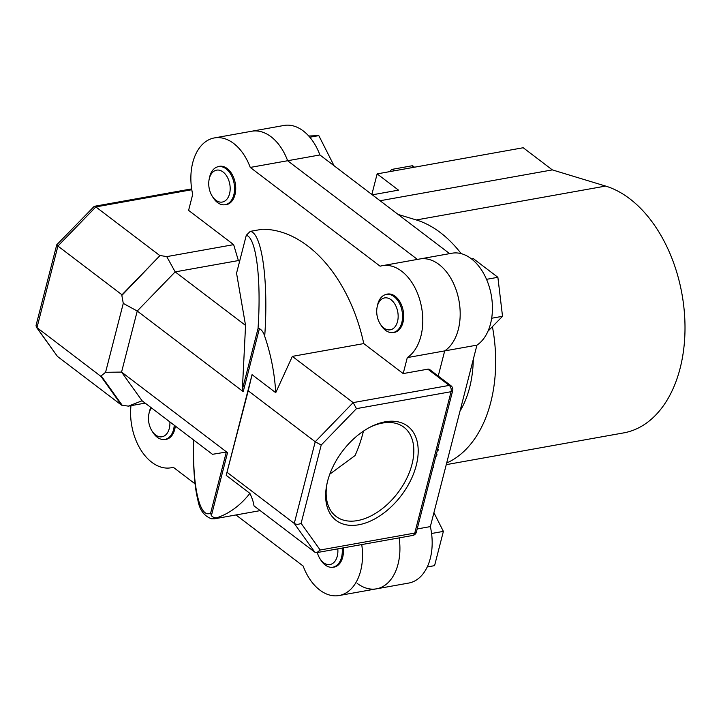 <?xml version="1.0" encoding="UTF-8"?>
<svg xmlns="http://www.w3.org/2000/svg" width="721" height="721" viewBox="0 0 721 721"><rect width="100%" height="100%" fill="white"/><g stroke="black" fill="none" stroke-linecap="round" stroke-linejoin="round"><path stroke-width="1.08" d="M461.179 253.648A126.265 81.824 -100.1 0 0 440.351 232.595A126.265 81.824 -100.1 0 0 416.305 219.959L398.1 214.434M446.254 464.648L623.701 432.888A126.265 81.824 -100.1 0 0 684.95 332.417A126.265 81.824 -100.1 0 0 629.667 198.708A126.265 81.824 -100.1 0 0 605.622 186.072L552.34 169.895L380.084 200.735M446.678 463.008A126.265 81.824 -100.1 0 0 492.416 326.649M372.315 194.823L398.497 190.137L377.137 173.887L523.212 147.742L552.34 169.895M371.847 194.472L377.137 173.887M151.518 407.96A16.213 10.509 -100.1 0 0 149.085 413.142A16.213 10.509 -100.1 0 0 148.886 414.007A16.213 10.509 -100.1 0 0 151.888 430.779A16.213 10.509 -100.1 0 0 169.282 428.499A16.213 10.509 -100.1 0 0 169.877 421.92M148.886 414.007L149.247 412.286A19.332 12.527 79.9 0 1 149.481 411.24A19.332 12.527 79.9 0 1 150.878 407.464M174.248 425.246A19.332 12.527 79.9 0 1 173.563 429.554A19.332 12.527 79.9 0 1 164.929 439.422A19.332 12.527 79.9 0 1 152.825 432.276L151.888 430.779M317.303 552.529A16.213 10.509 -100.1 0 0 319.872 558.532A16.213 10.509 -100.1 0 0 323.549 562.686A16.213 10.509 -100.1 0 0 337.798 548.861M342.142 548.086A19.332 12.527 79.9 0 1 332.913 567.184A19.332 12.527 79.9 0 1 325.189 564.976A19.332 12.527 79.9 0 1 320.8 560.028L319.872 558.532M433.916 512.685L443.379 531.386L431.573 533.495M443.379 531.386L434.574 565.652L427.256 566.958M377.335 306.182A16.213 10.509 -100.1 0 0 377.137 307.056A16.213 10.509 -100.1 0 0 380.138 323.819A16.213 10.509 -100.1 0 0 397.532 321.539A16.213 10.509 -100.1 0 0 391.052 299.756A16.213 10.509 -100.1 0 0 377.335 306.182M377.137 307.056L377.489 305.325A19.332 12.527 79.9 0 1 377.732 304.289A19.332 12.527 79.9 0 1 386.366 294.42A19.332 12.527 79.9 0 1 399.146 302.73A19.332 12.527 79.9 0 1 401.813 322.602A19.332 12.527 79.9 0 1 393.179 332.471A19.332 12.527 79.9 0 1 381.067 325.315L380.138 323.819M486.522 279.333L497.878 277.297L473.355 258.65L471.57 258.965M497.878 277.297L502.528 316.303L491.686 318.24M502.528 316.303L488.018 331.155M215.831 200.213A16.213 10.509 -100.1 0 0 229.548 193.787A16.213 10.509 -100.1 0 0 223.077 171.995A16.213 10.509 -100.1 0 0 209.153 179.295A16.213 10.509 -100.1 0 0 212.154 196.067A16.213 10.509 -100.1 0 0 215.831 200.213M209.153 179.295L209.505 177.573A19.332 12.527 79.9 0 1 218.382 166.659A19.332 12.527 79.9 0 1 226.106 168.867A19.332 12.527 79.9 0 1 234.568 189.335A19.332 12.527 79.9 0 1 225.195 204.71A19.332 12.527 79.9 0 1 217.472 202.511A19.332 12.527 79.9 0 1 213.083 197.563L212.154 196.067M308.732 136.008L318.817 135.629L309.814 137.233M318.817 135.629L334.039 165.713M414.512 167.2L412.899 165.974A2.334 1.46 127.3 0 0 412.006 165.794L392.485 169.291A2.334 1.46 127.3 0 0 390.241 171.544M130.979 405.662A48.325 31.318 -100.1 0 0 151.78 462.269A48.325 31.318 -100.1 0 0 171.093 467.776A48.325 31.318 -100.1 0 0 173.265 467.262L195.067 483.845M235.983 514.956L303.144 566.039A48.325 31.318 -100.1 0 0 319.764 590.03A48.325 31.318 -100.1 0 0 339.068 595.537A48.325 31.318 -100.1 0 0 361.735 544.58M399.128 537.884A48.325 31.318 79.9 0 1 376.47 588.841A48.325 31.318 -100.1 0 0 399.128 537.884M358.707 524.789A59.158 36.825 -52.7 0 1 326.91 484.106A59.158 36.825 -52.7 0 1 370.315 427.039A59.158 36.825 -52.7 0 1 385.149 421.812A59.158 36.825 -52.7 0 1 416.269 465.36A59.158 36.825 -52.7 0 1 358.707 524.789M327.136 483.07A56.04 34.887 127.3 0 0 336.058 516.425A56.04 34.887 127.3 0 0 357.463 520.598A56.04 34.887 127.3 0 0 406.473 478.933A56.04 34.887 127.3 0 0 403.904 427.22A56.04 34.887 127.3 0 0 382.509 423.056A56.04 34.887 127.3 0 0 369.368 427.535M175.32 426.057A19.485 12.627 79.9 0 1 166.01 439.395A19.485 12.627 79.9 0 1 164.28 439.513M343.295 547.879A19.485 12.627 79.9 0 1 333.994 567.148A19.485 12.627 79.9 0 1 332.264 567.274M385.726 294.556A19.485 12.627 79.9 0 1 387.384 294.078A19.485 12.627 79.9 0 1 395.18 296.295A19.485 12.627 79.9 0 1 403.706 316.934A19.485 12.627 79.9 0 1 394.252 332.435A19.485 12.627 79.9 0 1 392.53 332.561M217.742 166.803A19.485 12.627 79.9 0 1 219.409 166.317A19.485 12.627 79.9 0 1 227.196 168.543A19.485 12.627 79.9 0 1 235.722 189.172A19.485 12.627 79.9 0 1 226.277 204.683A19.485 12.627 79.9 0 1 224.546 204.8M264.706 336.292C263.616 332.561 261.849 330.002 259.398 328.623L258.037 328.515C261.444 279.081 256.171 237.263 246.285 235.298L250.241 231.378C261.948 232.793 268.645 281.37 264.706 336.292A138.729 89.909 79.9 0 1 275.737 392.684L292.356 356.372L353.146 402.606L356.471 408.636L321.215 445.028L315.221 441.757L248.222 390.8L252.053 374.668L226.205 475.337L249.89 493.353A138.729 89.909 79.9 0 1 218.238 517.29L214.398 518.814M249.89 493.353C252.305 498.562 253.657 502.735 253.972 505.881L314.762 552.115L294.258 523.428L315.221 441.757L353.146 402.606L449.21 385.411L427.841 369.17L403.192 373.577L363.763 343.593A138.729 89.909 -100.1 0 0 262.093 229.26L250.241 231.378M403.192 373.577L407.293 357.598A48.325 31.318 -100.1 0 0 420.208 301.351A48.325 31.318 -100.1 0 0 382.31 265.689A48.325 31.318 -100.1 0 0 380.129 266.202L250.25 167.425A48.325 31.318 -100.1 0 0 214.326 137.936A48.325 31.318 -100.1 0 0 192.696 194.4L188.596 210.379L233.649 244.644L238.381 260.569L175.167 271.88L245.564 325.423L242.373 389.511L258.037 328.515M239.561 261.462L238.381 260.569M214.326 137.936L251.719 131.24A48.325 31.318 79.9 0 1 287.643 160.738L417.396 259.407L287.643 160.738A48.325 31.318 -100.1 0 0 251.719 131.24L283.975 125.463A48.325 31.318 79.9 0 1 319.899 154.961L449.643 253.639M382.31 265.689L419.703 258.992A48.325 31.318 79.9 0 1 457.61 294.655A48.325 31.318 79.9 0 1 444.686 350.902L438.233 376.056L444.686 350.902A48.325 31.318 -100.1 0 0 457.61 294.655A48.325 31.318 -100.1 0 0 419.703 258.992A48.325 31.318 -100.1 0 0 417.522 259.515M250.25 167.425L319.899 154.961M407.293 357.598L476.942 345.134L430.347 526.6A48.325 31.318 79.9 0 1 408.717 583.064L376.47 588.841A48.325 31.318 -100.1 0 1 357.156 583.334M427.841 369.17A4.677 2.911 -52.7 0 1 429.635 369.512L450.995 385.762A4.677 2.911 127.3 0 0 449.21 385.411A4.677 3.028 79.9 0 1 451.076 391.701L356.471 408.636M245.564 325.423L236.551 273.214L246.285 235.298M193.724 440.008C192.192 486.468 199.789 519.219 210.658 513.037L226.322 452.04L212.47 454.311L142.073 400.768L128.365 406.13L121.534 405.157L57.446 356.426L36.374 327.163L101.03 376.47L121.534 405.157M292.356 356.372L363.763 343.593M363.456 431.104A138.729 89.909 -100.1 0 1 355.047 455.564L329.794 474.157M122.065 405.067L101.183 375.848L101.03 376.47M226.205 475.337L248.222 390.8M227.259 472.471L294.258 523.428C296.259 524.618 298.548 524.582 301.108 523.329L320.169 550.006L316.898 552.601L314.762 552.115M191.795 189.731L95.839 206.909L57.914 246.059L56.788 244.734L94.235 206.332L95.839 206.909L159.918 255.649L121.993 294.799L57.914 246.059L36.942 327.731L57.446 356.426M101.183 375.848L105.572 372.315L123.273 303.388L121.84 295.421L159.918 255.649M121.993 294.799L121.84 295.421M160.459 255.558L166.749 256.622L233.649 244.644M145.164 403.12L128.365 406.13M259.398 328.623L243.22 391.638L137.242 311.03L121.561 372.081L227.548 452.689L211.37 515.695C213.587 517.876 215.876 518.408 218.238 517.29M252.053 374.668L275.737 392.684M226.322 452.04L227.548 452.689M105.572 372.315L121.561 372.081L142.073 400.768M166.749 256.622L175.167 271.88L137.242 311.03L123.273 303.388M243.22 391.638L242.373 389.511M56.752 244.789L36.05 325.423L36.374 327.163M260.2 510.621L214.75 518.76L211.586 518.823C204.052 516.065 199.483 509.783 197.869 499.977C194.472 486.414 193.048 466.739 193.579 440.955L193.643 440.351M211.37 515.695L210.658 513.037M436.241 454.717L436.971 454.59L436.584 456.105L435.854 456.24M432.888 467.767L433.718 467.289L432.979 467.415M433.718 467.289L433.303 466.154M436.971 454.59L436.385 454.14M437.187 451.022L437.926 450.886L438.314 449.372L437.584 449.498M438.314 449.372L437.728 448.922M417.18 528.962L430.347 526.6M473.282 359.373A94.541 61.267 79.9 0 1 459.989 411.141M419.703 258.992L451.959 253.224A48.325 31.318 79.9 0 1 489.856 288.887A48.325 31.318 79.9 0 1 476.942 345.134M416.305 219.959L605.622 186.072M394.459 170.787L392.485 169.291M412.006 165.794L413.971 167.299M321.215 445.028L301.108 523.329M320.169 550.006L414.773 533.071L451.076 391.701A4.677 2.055 -165.6 0 0 452.689 390.647A4.677 4.677 0 0 0 450.995 385.762M452.689 390.647L416.396 532.017A4.677 2.055 -165.6 0 1 414.773 533.071A4.677 3.028 79.9 0 1 412.691 535.46L316.898 552.601M191.714 189.19A4.677 4.677 0 0 0 190.02 189.181A4.677 3.028 79.9 0 1 191.777 189.632M164.929 439.422L167.551 438.954M332.913 567.184L335.535 566.715M393.179 332.471L395.793 332.002M386.366 294.42L388.989 293.952M225.195 204.71L227.818 204.241M218.382 166.659L221.005 166.191M171.093 467.776L173.4 467.361M339.068 595.537L376.47 588.841M412.691 535.46A4.677 4.677 0 0 0 416.396 532.017M190.02 189.181L94.235 206.332"/></g></svg>
